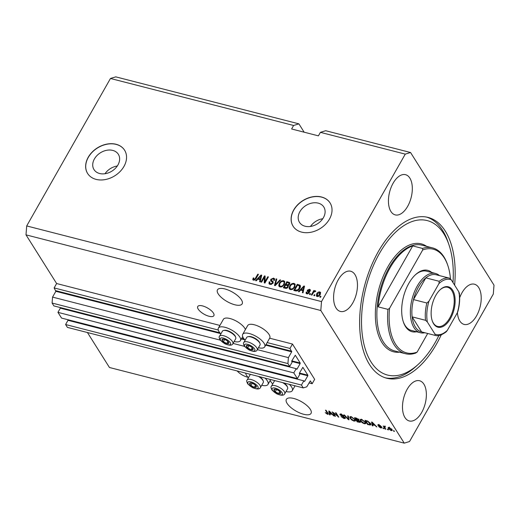 <?xml version="1.0" encoding="UTF-8"?>
<svg xmlns="http://www.w3.org/2000/svg" width="520" height="520" viewBox="0 0 520 520"><rect width="100%" height="100%" fill="white"/><g stroke="black" fill="none" stroke-linecap="round" stroke-linejoin="round"><path stroke-width="0.78" d="M312.169 383.728L314.665 379.34L292.468 344.045L289.971 348.439L291.688 351.832L288.392 357.624L287.931 363.571L289.731 366.431L292.123 362.213L291.746 360.951L295.295 355.225L300.19 363.012L300.144 363.61L296.953 369.226L296.179 368.667L293.787 372.879L297.388 378.599L299.78 374.381L299.403 373.12L302.855 367.322L307.846 375.18L307.801 375.778L304.61 381.394L303.836 380.835L301.444 385.047L303.245 387.907L306.767 386.828L310.323 380.854L312.169 383.728L308.99 382.909M303.836 380.835L67.99 320.314L65.598 324.526L67.398 327.386L303.245 387.907M65.598 324.526L301.444 385.047M69.232 320.053L68.945 320.561M296.179 368.667L60.34 308.146L57.941 312.358L61.542 318.078L297.388 378.599M57.941 312.358L293.787 372.879M61.581 307.879L61.289 308.386M304.142 132.197L298.889 123.851L115.752 76.856L110.468 78.475L26.696 225.933L26 234.852L56.622 283.53L54.126 287.918L55.841 291.311L52.552 297.102L52.084 303.05L53.885 305.909L289.731 366.431M52.084 303.05L287.931 363.571M52.552 297.102L220.239 340.132M233.051 343.421L244.543 346.372M257.355 349.654L288.392 357.624M54.126 287.918L218.276 330.038M267.15 342.582L289.971 348.439M56.622 283.53L219.908 325.429M269.646 338.195L292.468 344.045M112.742 150.404A14.378 10.822 -32.2 0 0 96.98 155.558A14.378 10.822 -32.2 0 0 94.01 169.611A14.378 10.822 -32.2 0 0 99.619 173.505A14.378 10.822 -32.2 0 0 115.375 168.35A14.378 10.822 -32.2 0 0 118.346 154.297A14.378 10.822 -32.2 0 0 112.742 150.404M117.292 166.004A14.378 10.822 -32.2 0 0 105.014 173.725M318.208 203.131A14.378 10.822 -32.2 0 0 302.452 208.286A14.378 10.822 -32.2 0 0 299.481 222.333A14.378 10.822 -32.2 0 0 305.084 226.233A14.378 10.822 -32.2 0 0 320.846 221.072A14.378 10.822 -32.2 0 0 323.817 207.025A14.378 10.822 -32.2 0 0 318.208 203.131M322.764 218.725A14.378 10.822 -32.2 0 0 310.486 226.453M321.542 197.002A21.846 16.451 -32.2 0 0 297.596 204.841A21.846 16.451 -32.2 0 0 293.079 226.194A21.846 16.451 -32.2 0 0 301.6 232.115A21.846 16.451 -32.2 0 0 325.553 224.276A21.846 16.451 -32.2 0 0 330.064 202.924A21.846 16.451 -32.2 0 0 321.542 197.002M330.103 202.989A21.846 16.451 -32.2 0 0 321.62 197.125A21.846 16.451 -32.2 0 0 297.7 204.932A21.846 16.451 -32.2 0 0 293.118 226.252M116.077 144.274A21.846 16.451 -32.2 0 0 92.124 152.113A21.846 16.451 -32.2 0 0 87.607 173.466A21.846 16.451 -32.2 0 0 96.128 179.387A21.846 16.451 -32.2 0 0 120.081 171.548A21.846 16.451 -32.2 0 0 124.592 150.202A21.846 16.451 -32.2 0 0 116.077 144.274M124.631 150.261A21.846 16.451 -32.2 0 0 116.148 144.398A21.846 16.451 -32.2 0 0 92.235 152.204A21.846 16.451 -32.2 0 0 87.646 173.524M202.56 305.923A9.282 3.549 -150.4 0 0 197.737 306.514A9.282 3.549 -150.4 0 0 200.558 311.733A9.282 3.549 -150.4 0 0 209.066 316.271A9.282 3.549 -150.4 0 0 213.883 315.686A9.282 3.549 -150.4 0 0 211.068 310.459A9.282 3.549 -150.4 0 0 202.56 305.923M237.211 370.962A9.282 3.549 -150.4 0 0 247.338 377.111A9.282 3.549 -150.4 0 0 247.962 377.26M224.835 288.938A14.203 5.428 -150.4 0 0 217.464 289.835A14.203 5.428 -150.4 0 0 221.767 297.824A14.203 5.428 -150.4 0 0 234.786 304.759A14.203 5.428 -150.4 0 0 242.158 303.862A14.203 5.428 -150.4 0 0 237.848 295.867A14.203 5.428 -150.4 0 0 224.835 288.938M293.728 398.457A14.203 5.428 -150.4 0 0 286.358 399.353A14.203 5.428 -150.4 0 0 290.667 407.342A14.203 5.428 -150.4 0 0 303.68 414.278A14.203 5.428 -150.4 0 0 311.051 413.381A14.203 5.428 -150.4 0 0 306.748 405.392A14.203 5.428 -150.4 0 0 293.728 398.457M457.412 312.644A20.755 11.121 104.4 0 0 464.12 324.415A20.755 11.121 104.4 0 0 476.548 315.868A20.755 11.121 104.4 0 0 474.435 284.206A20.755 11.121 104.4 0 0 462 292.747A20.755 11.121 104.4 0 0 459.674 297.784M407.654 206.349A20.755 11.121 104.4 0 0 405.541 174.688A20.755 11.121 104.4 0 0 393.107 183.228A20.755 11.121 104.4 0 0 395.219 214.89A20.755 11.121 104.4 0 0 407.654 206.349M352.8 302.9A20.755 11.121 104.4 0 0 350.688 271.239A20.755 11.121 104.4 0 0 338.26 279.78A20.755 11.121 104.4 0 0 340.373 311.447A20.755 11.121 104.4 0 0 352.8 302.9M421.7 412.425A20.755 11.121 104.4 0 0 419.582 380.757A20.755 11.121 104.4 0 0 407.154 389.304A20.755 11.121 104.4 0 0 409.266 420.966A20.755 11.121 104.4 0 0 421.7 412.425M245.421 329.537A12.668 4.843 -150.4 0 0 229.957 318.519A12.668 4.843 -150.4 0 0 223.379 319.319L218.394 328.094A12.668 4.843 -150.4 0 0 220.857 333.931M234.156 341.484A12.668 4.843 -150.4 0 0 240.428 340.613A12.668 4.843 -150.4 0 0 236.587 333.482A12.668 4.843 -150.4 0 0 224.972 327.294A12.668 4.843 -150.4 0 0 218.394 328.094M245.154 340.171A12.668 4.843 29.6 0 1 242.691 334.328L247.683 325.553A12.668 4.843 29.6 0 1 254.254 324.753A12.668 4.843 29.6 0 1 265.87 330.941A12.668 4.843 29.6 0 1 269.718 338.072L264.726 346.847A12.668 4.843 29.6 0 1 258.453 347.724M242.691 334.328A12.668 4.843 29.6 0 1 249.269 333.528A12.668 4.843 29.6 0 1 260.884 339.716A12.668 4.843 29.6 0 1 264.726 346.847M265.044 378.105A12.668 4.843 29.6 0 1 267.989 384.423A12.668 4.843 29.6 0 1 261.709 385.294M286.013 391.528A12.668 4.843 -150.4 0 0 292.286 390.656A12.668 4.843 -150.4 0 0 289.341 384.339M454.616 285.155A83.018 44.486 104.4 0 0 428.038 217.412A83.018 44.486 104.4 0 0 378.313 251.583A83.018 44.486 104.4 0 0 386.769 378.235A83.018 44.486 104.4 0 0 436.495 344.065A83.018 44.486 104.4 0 0 441.24 334.854M298.889 123.851L293.605 125.47L110.468 78.475M293.605 125.47L291.61 128.98L318.409 135.857L320.405 132.347L325.689 130.728L410.56 152.51L405.269 154.122L321.503 301.587L320.808 310.505L404.248 443.144L409.532 441.526L493.304 294.067L494 285.149L410.56 152.51M333.34 412.919L335.472 416.312L334.822 416.143L332.144 411.885L337.61 416.137L335.472 412.737L336.122 412.906L338.8 417.163L333.502 412.633M340.529 414.043L340.067 414.85C339.69 414.128 340.054 413.894 341.153 414.147L343.87 415.916L341.484 414.654L340.724 415.031L343.597 416.553L345.202 417.813L345.332 418.464L344.012 418.548L341.016 416.572L343.759 418.067L344.559 417.664L340.067 414.85L339.937 414.238M345.137 417.151L344.637 418.028L344.767 417.3M341.153 413.81L340.724 415.031M348.329 416.039L349.037 419.796L348.368 419.621L343.818 414.882L344.487 415.051L348.354 419.198L347.653 415.863L348.329 416.039M353.984 421.109L351.722 419.965L350.168 418.347L349.785 416.936L351.24 416.741L355.089 419.562L355.413 420.927L353.984 421.109L354.218 420.687M364.377 423.774L362.115 422.637L360.562 421.012L360.178 419.607L361.634 419.406L365.482 422.234L365.807 423.599L364.377 423.774L364.618 423.358M372.684 424.794L372.938 425.925L372.262 425.75L371.579 422.006L372.209 422.168L376.89 426.94L374.868 425.353L372.684 424.794L372.892 424.431M394.05 430.833L394.433 431.444L393.783 431.275L393.4 430.664L394.05 430.833M26 234.852L320.808 310.505M87.445 332.534L109.441 367.49L404.248 443.144M391.898 429.462L392.21 430.528L391.176 430.651L388.421 428.603L388.128 427.576L389.162 427.447L391.898 429.462M388.037 429.293L388.421 429.897L387.771 429.735L387.394 429.124L388.037 429.293M384.813 427.629L385.827 429.234L385.177 429.065L383.227 425.971L384.189 426.628L384.612 426.276L385.326 426.601L385.359 426.978L384.534 427.024L384.813 427.629M384.404 426.25L384.189 426.628L384.612 426.276M385.079 426.465L384.534 427.024M383.572 428.142L383.955 428.753L382.922 427.979L383.572 428.142L383.305 428.584M381.738 427.394L380.829 427.999L378.651 426.601L380.594 427.563L381.134 427.303L380.809 426.985L377.897 425.295L378.788 424.781L380.822 426.049L378.508 425.399L381.738 427.394L381.862 427.928M380.594 427.563L381.349 426.933M378.241 424.691L377.897 425.295L377.8 424.84M379.256 424.931L378.508 425.399M370.5 423.495L370.903 424.944L367.634 424.567L364.956 420.303L367.757 421.09L370.5 423.495M360.269 421.623L360.432 422.357L357.234 421.896L354.556 417.638L356.499 418.132L358.885 419.647L358.748 420.362L359.918 421.577M358.885 419.647L358.748 420.362L359.008 419.9M329.882 413.81L330.135 414.941L329.459 414.772L328.776 411.021L329.413 411.184L334.094 415.954L332.065 414.369L329.882 413.81L330.089 413.446M327.438 414.297L325.253 412.62L327.594 413.647L325.481 410.176L326.131 410.345L327.951 413.231L328.289 414.226L327.438 414.297L327.795 413.381M327.151 413.803L327.886 413.134M26.696 225.933L321.503 301.587M320.405 132.347L405.269 154.122M264.387 277.303L261.612 282.191L260.962 282.029L264.453 275.886L265.142 276.062L264.999 281.632L267.781 276.738L268.431 276.906L264.94 283.049L264.245 282.867L264.387 277.303L264.771 277.914L264.641 282.971M271.258 280.202L272.928 281.457L273.058 283.173L270.075 284.459L269.009 283.771L269.159 281.846L269.854 281.931L269.769 283.238L270.536 283.751L272.396 283.023L272.447 282.191L270.68 280.774L270.771 279.344L273.539 278.122L274.541 278.766L274.417 280.449L273.721 280.365L273.812 279.253L273.156 278.85L271.408 279.526L271.258 280.202L273.312 282.067M280.637 280.039L275.178 285.675L274.508 285.506L276.127 278.882L276.796 279.052L275.217 284.863L279.962 279.864L280.637 280.039M280.039 287.014L278.746 285.578L279.312 283.309C280.274 281.463 281.71 280.599 283.627 280.709L284.694 281.45L284.303 284.505L282.412 286.546L280.039 287.014M290.44 289.686L289.139 288.249L289.705 285.974C290.667 284.128 292.103 283.264 294.021 283.381L295.087 284.122L294.704 287.17L292.812 289.218L290.44 289.686M314.977 294.886L314.483 295.763L313.833 295.594L314.327 294.717L314.977 294.886M320.242 294.625C319.572 295.978 318.546 296.621 317.155 296.536L316.401 296.023L316.726 293.774C317.395 292.448 318.416 291.824 319.787 291.909L320.541 292.428L320.242 294.625M253.494 280.202L252.766 279.519L253.233 277.94L253.929 278.031L253.929 279.494L254.846 279.195L257.79 274.177L258.44 274.339L256.074 278.512L253.494 280.202M254.312 280.098L253.636 279.298L254.566 280.124M300.664 290.115L299.078 291.811L298.402 291.636L303.888 286L304.519 286.163L303.03 292.825L302.354 292.65L302.848 290.673L300.664 290.115M309.244 292.858L306.891 293.904L306.111 293.417L306.156 292.071L306.852 292.156L307.294 293.28L308.536 292.799L308.614 292.357L307.268 291.226L307.327 290.173L309.491 289.269L310.303 289.789L310.252 290.927L309.556 290.843L309.153 289.913L308.029 290.251L309.374 291.74L309.244 292.858M307.678 293.885L306.813 292.968L307.873 293.923M308.913 293.41L308.139 291.954M309.966 290.791L309.153 289.913M310.596 293.761L310.096 294.639L309.445 294.469L309.946 293.592L310.596 293.761M313.281 292.799L311.961 295.113L311.311 294.95L313.853 290.478L314.502 290.647L314.1 291.363L315.315 290.764L315.789 291.161L313.911 291.915L313.281 292.799M315.647 291.298L315.315 290.764L315.789 291.161M320.99 296.426L320.489 297.303L319.839 297.135L320.339 296.257L320.99 296.426M294.405 290.608L297.642 284.908L300.339 285.733L299.956 285.123C300.671 286.046 300.606 287.144 299.761 288.425C298.838 290.271 297.453 291.103 295.614 290.921L293.774 290.446L297.264 284.303L300.255 285.441M288.496 285.675L288.217 285.226L288.217 286.956C287.489 288.132 286.514 288.574 285.298 288.275L283.374 287.781L286.865 281.632L289.738 282.678L289.647 284.115L288.392 285.428M257.868 279.13L256.276 280.826L255.6 280.651L261.086 275.022L261.722 275.184L260.228 281.84L259.558 281.664L260.052 279.689L257.868 279.13M270.003 379.379A12.668 4.843 -150.4 0 0 272.714 383.975M248.417 377.741A12.668 4.843 29.6 0 1 245.707 373.139M253.143 280.124L253.617 278.551L253.233 277.94M255.177 279.721L254.846 279.195M255.821 278.922L258.173 274.781L257.79 274.177M300.82 290.154L301.373 289.588M303.966 286.923L304.272 286.611L303.888 286M302.855 292.78L303.231 291.284L302.848 290.673M301.288 289.452L301.672 290.056L303.427 290.511L304.226 287.333L303.843 286.721L301.288 289.452L303.043 289.9L303.843 286.721M303.427 290.511L303.043 289.9M306.365 293.677L306.156 292.071M308.88 293.351L308.536 292.799M308.997 292.968L308.522 292.558L308.997 292.968M307.534 291.512L307.327 290.173M307.71 290.784L307.964 290.427M308.887 289.868L309.875 289.881L309.491 289.269M309.875 289.881L310.421 290.121M309.933 291.447L309.536 290.524M309.478 292.071L308.022 290.673M310.083 294.632L309.946 293.592M311.948 295.113L314.236 291.089L313.853 290.478M314.476 291.967L315.699 291.369M320.476 297.297L320.339 296.257M316.635 296.289L317.109 294.385L316.726 293.774M317.109 294.385L317.343 294.002M319.248 292.519L320.171 292.519L319.787 291.909M320.171 292.519L320.684 292.767M319.566 294.502L319.404 292.546L317.375 293.943L317.538 295.906L317.096 295.601L317.915 296.511L317.538 295.906L319.566 294.502L319.95 295.106L319.787 293.156M320.229 293.456L319.404 292.546M314.47 295.757L314.327 294.717M297.642 284.908L297.264 284.303M298.337 290.206L298.012 289.686L299.117 288.249L299.494 288.86L299.8 286.429M299.117 288.249L299.416 285.818L297.505 285.188L294.827 289.894L295.211 290.505L297.258 290.882M299.93 286.579L299.416 285.818M296.329 290.791L295.945 290.18L298.012 289.686M294.827 289.894L295.945 290.18M289.614 289.257L289.139 288.249M289.523 288.853L290.089 286.585L289.705 285.974M290.089 286.585L290.062 288.425L290.843 288.964C292.279 289.036 293.351 288.379 294.06 286.988L294.58 285.526L294.398 284.655L293.618 284.102C292.142 284.024 291.05 284.707 290.349 286.156M292.877 284.057L294.405 283.985L294.021 283.381M294.405 283.985L295.243 284.447M294.06 286.988L294.444 287.593L294.964 286.137L294.398 284.655M290.062 288.425L291.219 289.569L292 289.608M294.964 286.137L294.58 285.526M291.219 289.569L290.843 288.964M284.011 287.944L287.248 282.243L286.865 281.632M287.248 282.243L289.868 283.023M288.015 287.267L287.664 285.812L285.656 285.07L284.433 287.228L286.397 287.644L287.567 286.793L287.664 285.812M284.433 287.228L284.817 287.839L286.812 288.249M289.425 284.44L289.036 283.205L287.105 282.522L286.065 284.356L287.885 284.752L288.938 284.05L289.036 283.205M286.065 284.356L286.449 284.967L288.301 285.363M289.283 284.603L288.938 284.05M288.269 285.363L287.885 284.752M287.937 287.378L287.567 286.793M286.78 288.249L286.397 287.644M286.104 288.164L285.721 287.56M279.221 286.585L278.746 285.578M279.13 286.189L279.689 283.92L279.312 283.309M279.689 283.92L279.669 285.753L280.442 286.293C281.886 286.37 282.958 285.714 283.667 284.317L284.187 282.861L284.005 281.983L283.225 281.431C281.749 281.359 280.657 282.042 279.955 283.485M282.483 281.385L284.011 281.32L283.627 280.709M284.011 281.32L284.85 281.775M283.667 284.317L284.05 284.928L284.564 283.471L284.005 281.983M279.669 285.753L280.826 286.904L281.606 286.936M284.564 283.471L284.187 282.861M280.826 286.904L280.442 286.293M275.008 285.63L276.51 279.487L276.127 278.882M275.509 285.331L275.217 284.863M280.293 280.391L279.962 279.864M269.243 284.05L269.542 282.451L269.159 281.846M269.769 283.238L270.536 283.751M270.92 284.362L271.55 284.421M272.76 283.601L272.396 283.023M272.857 283.478L272.447 282.191M270.933 281.053L270.771 279.344M272.5 278.792L273.923 278.733L273.539 278.122M273.923 278.733L274.683 279.097M274.287 280.436L273.812 279.253M261.599 282.191L264.836 276.49L264.453 275.886M267.781 276.738L268.164 277.349L265.382 282.243L264.999 281.632M258.017 279.168L258.57 278.603M261.17 275.938L261.469 275.626L261.086 275.022M260.058 281.794L260.436 280.3L260.052 279.689M258.486 278.467L258.869 279.078L260.624 279.526L261.423 276.347L261.04 275.743L258.486 278.467L260.247 278.915L261.04 275.743M260.624 279.526L260.247 278.915M394.037 430.826L393.783 431.275M391.45 430.176L391.176 430.651M388.954 427.772L388.421 428.603M388.921 427.719L388.719 427.369M392.113 429.851L391.69 429.78M389.591 427.583L388.837 427.979L389.337 427.102M391.495 428.922L391.268 429.325L389.422 427.882L389.071 428.766L390.916 430.216L392.002 429.234M390.916 430.216L391.268 429.325M388.024 429.286L387.771 429.735M385.431 428.61L385.177 429.065M384.683 426.615L384.456 426.25M381.043 427.622L380.829 427.999M380.991 426.66L380.809 426.985M380.4 425.594L380.211 425.938M372.716 424.95L372.262 425.75M372.729 424.71L372.671 424.372M376.402 426.439L376.214 426.764M372.392 423.26L372.58 424.353L374.341 424.801L372.177 422.532L372.392 423.26M369.7 424.638L369.473 425.035M367.894 424.112L367.634 424.567M370.903 424.3L370.363 424.249M365.918 420.973L367.972 424.236L370.253 424.3L367.952 421.564L365.918 420.973L366.125 420.602M367.218 420.894L367.016 421.252M370.084 422.903L369.85 423.319M370.611 423.67L370.221 424.496L370.715 423.618M360.867 420.478L360.562 421.012M360.938 419.926L360.659 419.315M366.308 422.721L364.878 422.897M361.953 419.906L360.867 420.043L361.218 421.187L364.059 423.274L365.131 423.131L364.825 422.051L361.953 419.906L362.141 419.569M365.06 421.642L364.825 422.051M357.494 421.441L357.234 421.896M358.904 419.673L358.566 419.569M355.518 418.301L356.324 419.575L358.085 419.991L358.28 419.549L355.518 418.301L355.726 417.937M358.488 419.178L358.085 419.991M356.635 420.069L357.572 421.564L359.457 422.006L359.619 421.46L356.635 420.069L356.844 419.705M359.834 421.09L359.457 422.006M350.467 417.807L350.168 418.347M350.538 417.255L350.266 416.644M355.914 420.05L354.484 420.231M351.553 417.235L350.474 417.378L350.818 418.516L353.665 420.609L354.738 420.459L354.432 419.38L351.553 417.235L351.748 416.897M354.66 418.977L354.432 419.38M348.849 418.776L348.368 419.621M348.784 418.444L348.354 419.198M344.24 418.151L344.012 418.548M343.473 415.428L343.259 415.805M341.679 414.317L341.484 414.654M345.189 417.794L344.806 417.736M335.082 415.688L334.822 416.143M337.863 415.682L337.61 416.137M338.384 416.5L338.104 416.988M329.921 413.966L329.459 414.772M329.933 413.725L329.869 413.387M333.6 415.46L333.418 415.786M329.596 412.282L329.784 413.368L331.539 413.816L329.375 411.548L329.596 412.282M253.383 383.74A3.822 1.463 -150.4 0 0 251.641 383.051A3.822 1.463 -150.4 0 0 249.6 383.422A3.822 1.463 -150.4 0 0 250.946 385.554A3.822 1.463 -150.4 0 0 254.319 387.316A3.822 1.463 -150.4 0 0 256.36 386.945A3.822 1.463 -150.4 0 0 255.021 384.813A3.822 1.463 -150.4 0 0 253.383 383.74M253.396 383.819L251.641 383.051L249.6 383.422L250.946 385.554L254.319 387.316L256.36 386.945L255.021 384.813L253.396 383.819M250.666 374.413A7.644 2.919 -150.4 0 0 249.983 374.978L247.13 380.003A7.644 2.919 29.6 0 1 254.586 380.894A7.644 2.919 29.6 0 1 260.429 387.556L263.276 382.538A7.644 2.919 -150.4 0 0 263.283 381.147A7.644 2.919 -150.4 0 0 258.375 376.396M259.61 376.707A6.903 2.639 29.6 0 1 262.977 380.322L263.283 381.147M252.233 383.279L250.946 385.554M255.45 385.32L254.319 387.316M225.823 339.931A3.822 1.463 -150.4 0 0 224.081 339.248A3.822 1.463 -150.4 0 0 222.047 339.619A3.822 1.463 -150.4 0 0 223.386 341.744A3.822 1.463 -150.4 0 0 226.759 343.506A3.822 1.463 -150.4 0 0 228.8 343.135A3.822 1.463 -150.4 0 0 227.461 341.003A3.822 1.463 -150.4 0 0 225.823 339.931M225.836 340.009L224.081 339.248L222.047 339.619L223.386 341.744L226.759 343.506L228.8 343.135L227.461 341.003L225.836 340.009M223.613 330.46L224.484 330.298A6.903 2.639 29.6 0 1 230.139 331.747A6.903 2.639 29.6 0 1 235.417 336.512L235.722 337.337A7.644 2.919 -150.4 0 0 229.879 332.065A7.644 2.919 -150.4 0 0 223.613 330.46A7.644 2.919 -150.4 0 0 222.424 331.175L219.57 336.193A7.644 2.919 29.6 0 1 227.025 337.084A7.644 2.919 29.6 0 1 232.869 343.746L235.722 338.728A7.644 2.919 -150.4 0 0 235.722 337.337M224.672 339.476L223.386 341.744M227.89 341.517L226.759 343.506M250.127 346.171A3.822 1.463 -150.4 0 0 248.385 345.481A3.822 1.463 -150.4 0 0 246.344 345.852A3.822 1.463 -150.4 0 0 247.683 347.984A3.822 1.463 -150.4 0 0 251.062 349.739A3.822 1.463 -150.4 0 0 253.097 349.369A3.822 1.463 -150.4 0 0 251.758 347.243A3.822 1.463 -150.4 0 0 250.127 346.171M250.139 346.242L248.385 345.481L246.344 345.852L247.683 347.984L251.062 349.739L253.097 349.369L251.758 347.243L250.139 346.242M247.917 336.7L248.781 336.538A6.903 2.639 29.6 0 1 254.436 337.981A6.903 2.639 29.6 0 1 259.714 342.745L260.019 343.577A7.644 2.919 -150.4 0 0 254.176 338.299A7.644 2.919 -150.4 0 0 247.917 336.7A7.644 2.919 -150.4 0 0 246.721 337.409L243.874 342.426A7.644 2.919 29.6 0 1 251.322 343.324A7.644 2.919 29.6 0 1 257.166 349.986L260.019 344.962A7.644 2.919 -150.4 0 0 260.019 343.577M248.976 345.709L247.683 347.984M252.194 347.75L251.062 349.739M277.68 389.974A3.822 1.463 -150.4 0 0 275.938 389.291A3.822 1.463 -150.4 0 0 273.904 389.662A3.822 1.463 -150.4 0 0 275.243 391.788A3.822 1.463 -150.4 0 0 278.623 393.549A3.822 1.463 -150.4 0 0 280.657 393.178A3.822 1.463 -150.4 0 0 279.318 391.047A3.822 1.463 -150.4 0 0 277.68 389.974M277.693 390.052L275.938 389.291L273.904 389.662L275.243 391.788L278.623 393.549L280.657 393.178L279.318 391.047L277.693 390.052M274.969 380.653A7.644 2.919 -150.4 0 0 274.281 381.219L271.427 386.237A7.644 2.919 29.6 0 1 278.882 387.127A7.644 2.919 29.6 0 1 284.726 393.79L287.579 388.772A7.644 2.919 -150.4 0 0 287.579 387.381A7.644 2.919 -150.4 0 0 282.672 382.629M283.913 382.947A6.903 2.639 29.6 0 1 287.274 386.555L287.579 387.381M276.53 389.519L275.243 391.788M279.747 391.56L278.623 393.549M416.585 331.76A31.681 16.971 -75.6 0 1 403.39 322.069A31.681 16.971 -75.6 0 1 408.811 283.387A31.681 16.971 -75.6 0 1 415.558 274.644A31.681 16.971 -75.6 0 1 431.795 272.506M424.827 332.742A30.582 16.387 -75.6 0 1 420.349 332.722A30.582 16.387 -75.6 0 1 417.235 286.058A30.582 16.387 -75.6 0 1 435.552 273.475L426.621 271.18A30.582 16.387 104.4 0 0 415.188 274.995M452.998 282.581A79.742 42.725 104.4 0 0 448.988 244.875A79.742 42.725 104.4 0 0 379.464 253.409A79.742 42.725 104.4 0 0 366.041 351.41A79.742 42.725 104.4 0 0 418.353 364.26A79.742 42.725 104.4 0 0 435.344 342.245A79.742 42.725 104.4 0 0 438.9 335.491M418.353 364.26L416.117 366.301A83.018 44.486 -75.6 0 1 385.437 377.858M390.052 267.858A54.62 29.263 104.4 0 0 378.112 306.839L412.711 245.921A54.62 29.263 104.4 0 0 390.052 267.858M387.933 309.361L389.558 308.308A53.527 28.678 104.4 0 0 417.112 352.118L415.493 353.165A54.62 29.263 -75.6 0 1 405.444 353.71A54.62 29.263 -75.6 0 1 387.933 309.361L378.112 306.839M412.711 245.921L422.539 248.443A54.62 29.263 -75.6 0 1 432.594 247.904A54.62 29.263 -75.6 0 1 447.499 264.537L447.824 265.493A53.527 28.678 104.4 0 0 422.708 249.951L422.539 248.443M417.112 352.118L427.7 333.482M450.457 278.824A53.527 28.678 104.4 0 0 447.824 265.493M389.558 308.308L422.708 249.951M426.686 217.107A83.018 44.486 -75.6 0 1 448.012 242.008L448.988 244.875M403.234 321.581A30.582 16.387 104.4 0 0 411.411 330.434L420.349 332.722M435.825 295.373A20.865 11.18 -75.6 0 1 440.271 289.614A20.865 11.18 -75.6 0 1 453.96 292.975A20.865 11.18 -75.6 0 1 450.45 318.617A20.865 11.18 -75.6 0 1 432.257 320.846A20.865 11.18 -75.6 0 1 435.825 295.373M432.159 320.561A20.209 10.829 104.4 0 0 437.58 326.43A20.209 10.829 104.4 0 0 449.683 318.117A20.209 10.829 104.4 0 0 447.623 287.281A20.209 10.829 104.4 0 0 440.05 289.822M438.938 283.615L439.225 281.307A29.491 15.801 -75.6 0 1 449.475 278.174L436.079 274.736A29.491 15.801 104.4 0 0 425.828 277.869A29.491 15.801 104.4 0 0 418.509 286.897A29.491 15.801 104.4 0 0 413.491 299.579A29.491 15.801 104.4 0 0 412.139 316.869A29.491 15.801 104.4 0 0 421.61 331.916L435.012 335.361L435 334.146A28.398 15.216 104.4 0 0 447.337 330.375L457.308 312.819A28.398 15.216 104.4 0 0 458.933 292.012L451.276 279.844A28.398 15.216 104.4 0 0 438.938 283.615L428.968 301.171A28.398 15.216 104.4 0 0 427.343 321.978L435 334.146M439.225 281.307L425.828 277.869L413.491 299.579L426.887 303.024L428.968 301.171M435.552 273.475A30.582 16.387 -75.6 0 1 439.485 275.613M427.343 321.978L425.542 320.307L412.139 316.869L421.61 331.916M459.322 292.89C460.096 298.779 459.596 305.019 457.828 311.623L457.308 312.819M447.337 330.375L446.179 331.844C441.603 335.238 437.885 336.407 435.019 335.361M458.933 292.012L458.946 293.228M449.475 278.174L451.276 279.844M304.109 381.264L304.61 381.394M299.319 373.601L307.801 375.778M299.455 373.029L307.846 375.18M296.452 369.096L296.953 369.226M291.661 361.433L300.144 363.61M291.798 360.861L300.19 363.012M55.841 291.311L220.506 333.567M241.391 338.923L244.81 339.8M265.688 345.156L291.688 351.832M55.887 290.713L219.837 332.787M241.69 338.397L244.133 339.021M265.986 344.63L291.733 351.234M255.775 279L255.398 278.395M303.862 288.685L303.478 288.08M308.984 291.726L308.607 291.115M299.409 285.363L299.026 284.752M289.185 282.744L288.808 282.132M287.593 285.259L287.216 284.648M276.354 284.459L276.042 283.966M272.402 281.469L272.019 280.865M261.066 277.706L260.683 277.095M380.282 426.309L380.088 426.654M359.385 422L359.164 422.39M356.785 418.216L356.584 418.574M358.053 419.991L357.832 420.381M348.66 417.8L348.205 418.6M327.581 412.646L327.32 413.101M253.604 382.954A5.896 2.256 -150.4 0 0 247.767 382.466A5.896 2.256 -150.4 0 0 252.356 387.413A5.896 2.256 -150.4 0 0 258.193 387.901A5.896 2.256 -150.4 0 0 253.604 382.954M226.044 339.151A5.896 2.256 -150.4 0 0 220.214 338.663A5.896 2.256 -150.4 0 0 224.803 343.603A5.896 2.256 -150.4 0 0 230.633 344.091A5.896 2.256 -150.4 0 0 226.044 339.151M250.341 345.384A5.896 2.256 -150.4 0 0 244.511 344.897A5.896 2.256 -150.4 0 0 249.1 349.837A5.896 2.256 -150.4 0 0 254.93 350.324A5.896 2.256 -150.4 0 0 250.341 345.384M277.901 389.194A5.896 2.256 -150.4 0 0 272.07 388.707A5.896 2.256 -150.4 0 0 276.659 393.647A5.896 2.256 -150.4 0 0 282.49 394.134A5.896 2.256 -150.4 0 0 277.901 389.194M432.594 247.904L421.87 245.154A54.62 29.263 104.4 0 0 389.162 267.631A54.62 29.263 104.4 0 0 394.719 350.954L405.444 353.71M399.522 352.19A55.712 29.848 -75.6 0 1 376.006 324.565A55.712 29.848 -75.6 0 1 387.881 266.793A55.712 29.848 -75.6 0 1 426.673 246.383M425.542 320.307A29.491 15.801 -75.6 0 1 426.887 303.024M270.25 380.438L267.989 384.423M295.042 385.801L292.286 390.656M242.691 336.629L240.428 340.613M308.594 292.325L308.978 292.929M384.54 426.862L385.041 425.984M381.186 427.538L381.687 426.66M378.476 425.23L378.976 424.353M360.867 420.043L361.368 419.166M365.131 423.131L365.632 422.253M358.378 419.9L358.872 419.022M359.729 421.902L360.23 421.025M350.474 417.378L350.974 416.5M354.738 420.459L355.231 419.582M327.587 413.757L328.081 412.88M247.13 380.003C246.363 380.549 246.623 381.901 247.891 384.066L252.35 387.556C256.874 389.454 259.565 389.454 260.429 387.556M219.57 336.193C218.81 336.739 219.063 338.098 220.337 340.256L224.79 343.746C229.314 345.651 232.005 345.651 232.869 343.746M243.874 342.426C243.107 342.979 243.36 344.331 244.634 346.489L249.087 349.986C253.617 351.884 256.308 351.884 257.166 349.986M271.427 386.237C270.667 386.782 270.92 388.141 272.194 390.299L276.647 393.79C281.171 395.694 283.861 395.694 284.726 393.79"/></g></svg>
